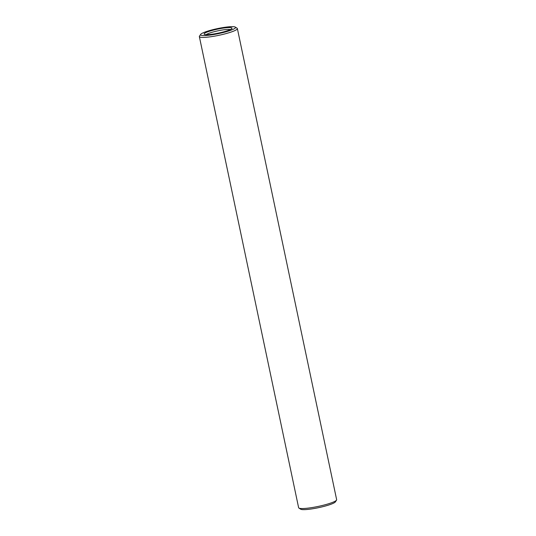 <?xml version="1.0" encoding="UTF-8"?>
<svg xmlns="http://www.w3.org/2000/svg" width="536" height="536" viewBox="0 0 536 536"><rect width="100%" height="100%" fill="white"/><g stroke="black" fill="none" stroke-linecap="round" stroke-linejoin="round"><path stroke-width="0.8" d="M228.497 31.041A17.896 2.553 168.1 0 1 209.295 35.168A17.896 2.553 168.1 0 1 200.638 34.398A17.896 2.553 168.1 0 1 217.522 28.602A17.896 2.553 168.1 0 1 235.304 27.095A17.896 2.553 168.1 0 1 228.497 31.041M200.638 34.398L199.466 36.16A19.43 2.774 -11.9 0 0 199.352 36.589A19.43 2.774 -11.9 0 0 210.072 36.843A19.43 2.774 -11.9 0 0 229.703 32.515A19.43 2.774 -11.9 0 0 237.368 28.582A19.43 2.774 -11.9 0 0 237.086 28.227L235.304 27.095M226.38 31.055A14.271 2.037 -11.9 0 0 231.927 28.475A14.271 2.037 -11.9 0 0 217.629 29.112A14.271 2.037 -11.9 0 0 204.29 34.304A14.271 2.037 -11.9 0 0 226.38 31.055M237.368 28.582L336.648 499.699A19.43 2.774 168.1 0 1 336.534 500.135A19.43 2.774 168.1 0 1 328.983 503.639A19.43 2.774 168.1 0 1 298.914 508.061A19.43 2.774 168.1 0 1 298.632 507.713L199.352 36.589M206.233 34.652A12.743 1.816 168.1 0 1 217.985 30.807A12.743 1.816 168.1 0 1 230.286 29.581M298.914 508.061L300.696 509.2A17.896 2.553 -11.9 0 0 328.407 505.126A17.896 2.553 -11.9 0 0 335.362 501.897L336.534 500.135"/></g></svg>
